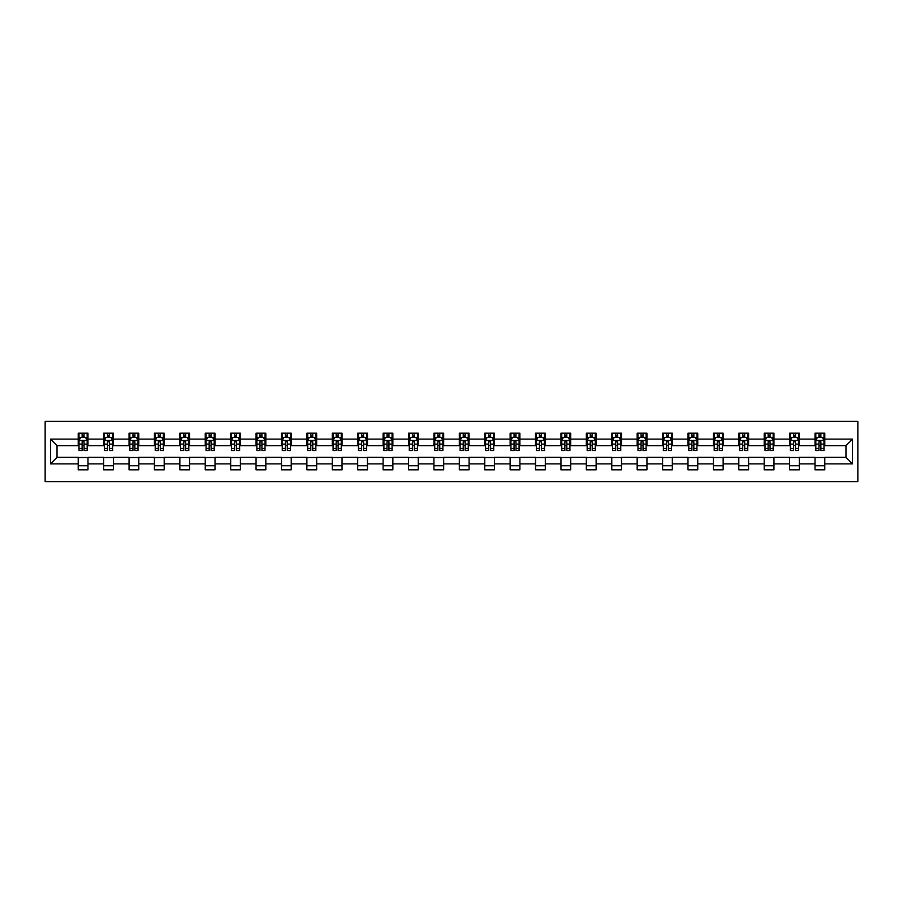 <?xml version="1.0" encoding="UTF-8"?>
<svg xmlns="http://www.w3.org/2000/svg" width="903" height="903" viewBox="0 0 903 903"><rect width="100%" height="100%" fill="white"/><g stroke="black" fill="none" stroke-linecap="round" stroke-linejoin="round"><path stroke-width="1.35" d="M45.15 481.626L857.85 481.626L857.85 421.374L45.15 421.374L45.15 481.626M824.789 439.118L824.789 433.18L815.014 433.18L815.014 439.118L799.381 439.118L799.381 433.18L789.606 433.18L789.606 439.118L773.973 439.118L773.973 433.18L764.198 433.18L764.198 439.118L748.564 439.118L748.564 433.18L738.801 433.18L738.801 439.118L723.156 439.118L723.156 433.18L713.393 433.18L713.393 439.118L697.748 439.118L697.748 433.18L687.984 433.18L687.984 439.118L672.351 439.118L672.351 433.18L662.576 433.18L662.576 439.118L646.943 439.118L646.943 433.18L637.168 433.18L637.168 439.118L621.535 439.118L621.535 433.18L611.76 433.18L611.76 439.118L596.127 439.118L596.127 433.18L586.352 433.18L586.352 439.118L570.719 439.118L570.719 433.18L560.944 433.18L560.944 439.118L545.31 439.118L545.31 433.18L535.535 433.18L535.535 439.118L519.902 439.118L519.902 433.18L510.127 433.18L510.127 439.118L494.494 439.118L494.494 433.18L484.719 433.18L484.719 439.118L469.086 439.118L469.086 433.18L459.322 433.18L459.322 439.118L443.678 439.118L443.678 433.18L433.914 433.18L433.914 439.118L418.281 439.118L418.281 433.18L408.506 433.18L408.506 439.118L392.873 439.118L392.873 433.18L383.098 433.18L383.098 439.118L367.465 439.118L367.465 433.18L357.69 433.18L357.69 439.118L342.056 439.118L342.056 433.18L332.281 433.18L332.281 439.118L316.648 439.118L316.648 433.18L306.873 433.18L306.873 439.118L291.24 439.118L291.24 433.18L281.465 433.18L281.465 439.118L265.832 439.118L265.832 433.18L256.057 433.18L256.057 439.118L240.424 439.118L240.424 433.18L230.649 433.18L230.649 439.118L215.016 439.118L215.016 433.18L205.252 433.18L205.252 439.118L189.607 439.118L189.607 433.18L179.844 433.18L179.844 439.118L164.199 439.118L164.199 433.18L154.436 433.18L154.436 439.118L138.802 439.118L138.802 433.18L129.027 433.18L129.027 439.118L113.394 439.118L113.394 433.18L103.619 433.18L103.619 439.118L87.986 439.118L87.986 433.18L78.211 433.18L78.211 439.118L50.523 439.118L50.523 463.882L57.036 457.358L78.211 457.358L78.211 469.82L87.986 469.82L87.986 457.358L103.619 457.358L103.619 469.82L113.394 469.82L113.394 457.358L129.027 457.358L129.027 469.82L138.802 469.82L138.802 457.358L154.436 457.358L154.436 469.82L164.199 469.82L164.199 457.358L179.844 457.358L179.844 469.82L189.607 469.82L189.607 457.358L205.252 457.358L205.252 469.82L215.016 469.82L215.016 457.358L230.649 457.358L230.649 469.82L240.424 469.82L240.424 457.358L256.057 457.358L256.057 469.82L265.832 469.82L265.832 457.358L281.465 457.358L281.465 469.82L291.24 469.82L291.24 457.358L306.873 457.358L306.873 469.82L316.648 469.82L316.648 457.358L332.281 457.358L332.281 469.82L342.056 469.82L342.056 457.358L357.69 457.358L357.69 469.82L367.465 469.82L367.465 457.358L383.098 457.358L383.098 469.82L392.873 469.82L392.873 457.358L408.506 457.358L408.506 469.82L418.281 469.82L418.281 457.358L433.914 457.358L433.914 469.82L443.678 469.82L443.678 457.358L459.322 457.358L459.322 469.82L469.086 469.82L469.086 457.358L484.719 457.358L484.719 469.82L494.494 469.82L494.494 457.358L510.127 457.358L510.127 469.82L519.902 469.82L519.902 457.358L535.535 457.358L535.535 469.82L545.31 469.82L545.31 457.358L560.944 457.358L560.944 469.82L570.719 469.82L570.719 457.358L586.352 457.358L586.352 469.82L596.127 469.82L596.127 457.358L611.76 457.358L611.76 469.82L621.535 469.82L621.535 457.358L637.168 457.358L637.168 469.82L646.943 469.82L646.943 457.358L662.576 457.358L662.576 469.82L672.351 469.82L672.351 457.358L687.984 457.358L687.984 469.82L697.748 469.82L697.748 457.358L713.393 457.358L713.393 469.82L723.156 469.82L723.156 457.358L738.801 457.358L738.801 469.82L748.564 469.82L748.564 457.358L764.198 457.358L764.198 469.82L773.973 469.82L773.973 457.358L789.606 457.358L789.606 469.82L799.381 469.82L799.381 457.358L815.014 457.358L815.014 469.82L824.789 469.82L824.789 457.358L845.964 457.358L845.964 445.642L824.789 445.642L824.789 439.118L852.477 439.118L852.477 463.882L824.789 463.882M815.014 463.882L799.381 463.882M789.606 463.882L773.973 463.882M764.198 463.882L748.564 463.882M738.801 463.882L723.156 463.882M713.393 463.882L697.748 463.882M687.984 463.882L672.351 463.882M662.576 463.882L646.943 463.882M637.168 463.882L621.535 463.882M611.76 463.882L596.127 463.882M586.352 463.882L570.719 463.882M560.944 463.882L545.31 463.882M535.535 463.882L519.902 463.882M510.127 463.882L494.494 463.882M484.719 463.882L469.086 463.882M459.322 463.882L443.678 463.882M433.914 463.882L418.281 463.882M408.506 463.882L392.873 463.882M383.098 463.882L367.465 463.882M357.69 463.882L342.056 463.882M332.281 463.882L316.648 463.882M306.873 463.882L291.24 463.882M281.465 463.882L265.832 463.882M256.057 463.882L240.424 463.882M230.649 463.882L215.016 463.882M205.252 463.882L189.607 463.882M179.844 463.882L164.199 463.882M154.436 463.882L138.802 463.882M129.027 463.882L113.394 463.882M103.619 463.882L87.986 463.882M78.211 463.882L50.523 463.882M815.014 439.118L815.014 445.642L799.381 445.642L799.381 439.118M789.606 439.118L789.606 445.642L773.973 445.642L773.973 439.118M764.198 439.118L764.198 445.642L748.564 445.642L748.564 439.118M738.801 439.118L738.801 445.642L723.156 445.642L723.156 439.118M713.393 439.118L713.393 445.642L697.748 445.642L697.748 439.118M687.984 439.118L687.984 445.642L672.351 445.642L672.351 439.118M662.576 439.118L662.576 445.642L646.943 445.642L646.943 439.118M637.168 439.118L637.168 445.642L621.535 445.642L621.535 439.118M611.76 439.118L611.76 445.642L596.127 445.642L596.127 439.118M586.352 439.118L586.352 445.642L570.719 445.642L570.719 439.118M560.944 439.118L560.944 445.642L545.31 445.642L545.31 439.118M535.535 439.118L535.535 445.642L519.902 445.642L519.902 439.118M510.127 439.118L510.127 445.642L494.494 445.642L494.494 439.118M484.719 439.118L484.719 445.642L469.086 445.642L469.086 439.118M459.322 439.118L459.322 445.642L443.678 445.642L443.678 439.118M433.914 439.118L433.914 445.642L418.281 445.642L418.281 439.118M408.506 439.118L408.506 445.642L392.873 445.642L392.873 439.118M383.098 439.118L383.098 445.642L367.465 445.642L367.465 439.118M357.69 439.118L357.69 445.642L342.056 445.642L342.056 439.118M332.281 439.118L332.281 445.642L316.648 445.642L316.648 439.118M306.873 439.118L306.873 445.642L291.24 445.642L291.24 439.118M281.465 439.118L281.465 445.642L265.832 445.642L265.832 439.118M256.057 439.118L256.057 445.642L240.424 445.642L240.424 439.118M230.649 439.118L230.649 445.642L215.016 445.642L215.016 439.118M205.252 439.118L205.252 445.642L189.607 445.642L189.607 439.118M179.844 439.118L179.844 445.642L164.199 445.642L164.199 439.118M154.436 439.118L154.436 445.642L138.802 445.642L138.802 439.118M129.027 439.118L129.027 445.642L113.394 445.642L113.394 439.118M103.619 439.118L103.619 445.642L87.986 445.642L87.986 439.118M78.211 439.118L78.211 445.642L57.036 445.642L50.523 439.118M57.036 445.642L57.036 457.358M852.477 463.882L845.964 457.358M845.964 445.642L852.477 439.118M78.211 437.244L79.024 437.244M82.117 437.244L84.069 437.244M87.173 437.244L87.986 437.244M78.211 445.472L79.024 445.472M82.117 445.472L84.069 445.472M87.173 445.472L87.986 445.472M78.211 457.528L87.986 457.528M78.211 465.756L87.986 465.756M103.619 457.528L113.394 457.528M103.619 465.756L113.394 465.756M103.619 437.244L104.432 437.244M107.525 437.244L109.477 437.244M112.582 437.244L113.394 437.244M103.619 445.472L104.432 445.472M107.525 445.472L109.477 445.472M112.582 445.472L113.394 445.472M129.027 457.528L138.802 457.528M129.027 465.756L138.802 465.756M129.027 437.244L129.84 437.244M132.933 437.244L134.886 437.244M137.978 437.244L138.802 437.244M129.027 445.472L129.84 445.472M132.933 445.472L134.886 445.472M137.978 445.472L138.802 445.472M154.436 457.528L164.199 457.528M154.436 465.756L164.199 465.756M154.436 437.244L155.248 437.244M158.341 437.244L160.294 437.244M163.387 437.244L164.199 437.244M154.436 445.472L155.248 445.472M158.341 445.472L160.294 445.472M163.387 445.472L164.199 445.472M179.844 457.528L189.607 457.528M179.844 465.756L189.607 465.756M179.844 437.244L180.656 437.244M183.749 437.244L185.702 437.244M188.795 437.244L189.607 437.244M179.844 445.472L180.656 445.472M183.749 445.472L185.702 445.472M188.795 445.472L189.607 445.472M205.252 457.528L215.016 457.528M205.252 465.756L215.016 465.756M205.252 437.244L206.065 437.244M209.157 437.244L211.11 437.244M214.203 437.244L215.016 437.244M205.252 445.472L206.065 445.472M209.157 445.472L211.11 445.472M214.203 445.472L215.016 445.472M230.649 457.528L240.424 457.528M230.649 465.756L240.424 465.756M230.649 437.244L231.473 437.244M234.566 437.244L236.518 437.244M239.611 437.244L240.424 437.244M230.649 445.472L231.473 445.472M234.566 445.472L236.518 445.472M239.611 445.472L240.424 445.472M256.057 457.528L265.832 457.528M256.057 465.756L265.832 465.756M256.057 437.244L256.881 437.244M259.974 437.244L261.926 437.244M265.019 437.244L265.832 437.244M256.057 445.472L256.881 445.472M259.974 445.472L261.926 445.472M265.019 445.472L265.832 445.472M281.465 457.528L291.24 457.528M281.465 465.756L291.24 465.756M281.465 437.244L282.278 437.244M285.382 437.244L287.335 437.244M290.427 437.244L291.24 437.244M281.465 445.472L282.278 445.472M285.382 445.472L287.335 445.472M290.427 445.472L291.24 445.472M306.873 457.528L316.648 457.528M306.873 465.756L316.648 465.756M306.873 437.244L307.686 437.244M310.779 437.244L312.743 437.244M315.836 437.244L316.648 437.244M306.873 445.472L307.686 445.472M310.779 445.472L312.743 445.472M315.836 445.472L316.648 445.472M332.281 457.528L342.056 457.528M332.281 465.756L342.056 465.756M332.281 437.244L333.094 437.244M336.187 437.244L338.151 437.244M341.244 437.244L342.056 437.244M332.281 445.472L333.094 445.472M336.187 445.472L338.151 445.472M341.244 445.472L342.056 445.472M357.69 457.528L367.465 457.528M357.69 465.756L367.465 465.756M357.69 437.244L358.502 437.244M361.595 437.244L363.548 437.244M366.652 437.244L367.465 437.244M357.69 445.472L358.502 445.472M361.595 445.472L363.548 445.472M366.652 445.472L367.465 445.472M383.098 457.528L392.873 457.528M383.098 465.756L392.873 465.756M383.098 437.244L383.91 437.244M387.003 437.244L388.956 437.244M392.049 437.244L392.873 437.244M383.098 445.472L383.91 445.472M387.003 445.472L388.956 445.472M392.049 445.472L392.873 445.472M408.506 457.528L418.281 457.528M408.506 465.756L418.281 465.756M408.506 437.244L409.319 437.244M412.411 437.244L414.364 437.244M417.457 437.244L418.281 437.244M408.506 445.472L409.319 445.472M412.411 445.472L414.364 445.472M417.457 445.472L418.281 445.472M433.914 457.528L443.678 457.528M433.914 465.756L443.678 465.756M433.914 437.244L434.727 437.244M437.82 437.244L439.772 437.244M442.865 437.244L443.678 437.244M433.914 445.472L434.727 445.472M437.82 445.472L439.772 445.472M442.865 445.472L443.678 445.472M459.322 457.528L469.086 457.528M459.322 465.756L469.086 465.756M459.322 437.244L460.135 437.244M463.228 437.244L465.18 437.244M468.273 437.244L469.086 437.244M459.322 445.472L460.135 445.472M463.228 445.472L465.18 445.472M468.273 445.472L469.086 445.472M484.719 457.528L494.494 457.528M484.719 465.756L494.494 465.756M484.719 437.244L485.543 437.244M488.636 437.244L490.589 437.244M493.681 437.244L494.494 437.244M484.719 445.472L485.543 445.472M488.636 445.472L490.589 445.472M493.681 445.472L494.494 445.472M510.127 457.528L519.902 457.528M510.127 465.756L519.902 465.756M510.127 437.244L510.951 437.244M514.044 437.244L515.997 437.244M519.09 437.244L519.902 437.244M510.127 445.472L510.951 445.472M514.044 445.472L515.997 445.472M519.09 445.472L519.902 445.472M535.535 457.528L545.31 457.528M535.535 465.756L545.31 465.756M535.535 437.244L536.348 437.244M539.452 437.244L541.405 437.244M544.498 437.244L545.31 437.244M535.535 445.472L536.348 445.472M539.452 445.472L541.405 445.472M544.498 445.472L545.31 445.472M560.944 457.528L570.719 457.528M560.944 465.756L570.719 465.756M560.944 437.244L561.756 437.244M564.849 437.244L566.813 437.244M569.906 437.244L570.719 437.244M560.944 445.472L561.756 445.472M564.849 445.472L566.813 445.472M569.906 445.472L570.719 445.472M586.352 457.528L596.127 457.528M586.352 465.756L596.127 465.756M586.352 437.244L587.164 437.244M590.257 437.244L592.221 437.244M595.314 437.244L596.127 437.244M586.352 445.472L587.164 445.472M590.257 445.472L592.221 445.472M595.314 445.472L596.127 445.472M611.76 457.528L621.535 457.528M611.76 465.756L621.535 465.756M611.76 437.244L612.573 437.244M615.665 437.244L617.618 437.244M620.722 437.244L621.535 437.244M611.76 445.472L612.573 445.472M615.665 445.472L617.618 445.472M620.722 445.472L621.535 445.472M637.168 457.528L646.943 457.528M637.168 465.756L646.943 465.756M637.168 437.244L637.981 437.244M641.074 437.244L643.026 437.244M646.119 437.244L646.943 437.244M637.168 445.472L637.981 445.472M641.074 445.472L643.026 445.472M646.119 445.472L646.943 445.472M662.576 457.528L672.351 457.528M662.576 465.756L672.351 465.756M662.576 437.244L663.389 437.244M666.482 437.244L668.434 437.244M671.527 437.244L672.351 437.244M662.576 445.472L663.389 445.472M666.482 445.472L668.434 445.472M671.527 445.472L672.351 445.472M687.984 457.528L697.748 457.528M687.984 465.756L697.748 465.756M687.984 437.244L688.797 437.244M691.89 437.244L693.843 437.244M696.935 437.244L697.748 437.244M687.984 445.472L688.797 445.472M691.89 445.472L693.843 445.472M696.935 445.472L697.748 445.472M713.393 457.528L723.156 457.528M713.393 465.756L723.156 465.756M713.393 437.244L714.205 437.244M717.298 437.244L719.251 437.244M722.344 437.244L723.156 437.244M713.393 445.472L714.205 445.472M717.298 445.472L719.251 445.472M722.344 445.472L723.156 445.472M738.801 457.528L748.564 457.528M738.801 465.756L748.564 465.756M738.801 437.244L739.613 437.244M742.706 437.244L744.659 437.244M747.752 437.244L748.564 437.244M738.801 445.472L739.613 445.472M742.706 445.472L744.659 445.472M747.752 445.472L748.564 445.472M764.198 457.528L773.973 457.528M764.198 465.756L773.973 465.756M764.198 437.244L765.022 437.244M768.114 437.244L770.067 437.244M773.16 437.244L773.973 437.244M764.198 445.472L765.022 445.472M768.114 445.472L770.067 445.472M773.16 445.472L773.973 445.472M789.606 457.528L799.381 457.528M789.606 465.756L799.381 465.756M789.606 437.244L790.418 437.244M793.523 437.244L795.475 437.244M798.568 437.244L799.381 437.244M789.606 445.472L790.418 445.472M793.523 445.472L795.475 445.472M798.568 445.472L799.381 445.472M815.014 457.528L824.789 457.528M815.014 465.756L824.789 465.756M815.014 437.244L815.827 437.244M818.931 437.244L820.883 437.244M823.976 437.244L824.789 437.244M815.014 445.472L815.827 445.472M818.931 445.472L820.883 445.472M823.976 445.472L824.789 445.472M84.069 435.291L82.117 435.291M87.173 448.486L84.069 448.486L84.069 450.518L87.173 450.518L87.173 440.585L85.537 437.334L80.649 437.334L79.024 440.585L79.024 450.518L82.117 450.518L82.117 448.486L79.024 448.486M79.024 440.585L79.024 433.18M87.173 440.585L87.173 433.18M82.117 437.334L82.117 433.18M84.069 433.18L84.069 437.334M84.069 448.486L84.069 441.804L82.117 441.804L82.117 448.486M109.477 435.291L107.525 435.291M112.582 448.486L109.477 448.486L109.477 450.518L112.582 450.518L112.582 440.585L110.945 437.334L106.057 437.334L104.432 440.585L104.432 450.518L107.525 450.518L107.525 448.486L104.432 448.486M104.432 440.585L104.432 433.18M112.582 440.585L112.582 433.18M107.525 437.334L107.525 433.18M109.477 433.18L109.477 437.334M109.477 448.486L109.477 441.804L107.525 441.804L107.525 448.486M134.886 435.291L132.933 435.291M137.978 448.486L134.886 448.486L134.886 450.518L137.978 450.518L137.978 440.585L136.353 437.334L131.466 437.334L129.84 440.585L129.84 450.518L132.933 450.518L132.933 448.486L129.84 448.486M129.84 440.585L129.84 433.18M137.978 440.585L137.978 433.18M132.933 437.334L132.933 433.18M134.886 433.18L134.886 437.334M134.886 448.486L134.886 441.804L132.933 441.804L132.933 448.486M160.294 435.291L158.341 435.291M163.387 448.486L160.294 448.486L160.294 450.518L163.387 450.518L163.387 440.585L161.761 437.334L156.874 437.334L155.248 440.585L155.248 450.518L158.341 450.518L158.341 448.486L155.248 448.486M155.248 440.585L155.248 433.18M163.387 440.585L163.387 433.18M158.341 437.334L158.341 433.18M160.294 433.18L160.294 437.334M160.294 448.486L160.294 441.804L158.341 441.804L158.341 448.486M185.702 435.291L183.749 435.291M188.795 448.486L185.702 448.486L185.702 450.518L188.795 450.518L188.795 440.585L187.169 437.334L182.282 437.334L180.656 440.585L180.656 450.518L183.749 450.518L183.749 448.486L180.656 448.486M180.656 440.585L180.656 433.18M188.795 440.585L188.795 433.18M183.749 437.334L183.749 433.18M185.702 433.18L185.702 437.334M185.702 448.486L185.702 441.804L183.749 441.804L183.749 448.486M211.11 435.291L209.157 435.291M214.203 448.486L211.11 448.486L211.11 450.518L214.203 450.518L214.203 440.585L212.577 437.334L207.69 437.334L206.065 440.585L206.065 450.518L209.157 450.518L209.157 448.486L206.065 448.486M206.065 440.585L206.065 433.18M214.203 440.585L214.203 433.18M209.157 437.334L209.157 433.18M211.11 433.18L211.11 437.334M211.11 448.486L211.11 441.804L209.157 441.804L209.157 448.486M236.518 435.291L234.566 435.291M239.611 448.486L236.518 448.486L236.518 450.518L239.611 450.518L239.611 440.585L237.986 437.334L233.098 437.334L231.473 440.585L231.473 450.518L234.566 450.518L234.566 448.486L231.473 448.486M231.473 440.585L231.473 433.18M239.611 440.585L239.611 433.18M234.566 437.334L234.566 433.18M236.518 433.18L236.518 437.334M236.518 448.486L236.518 441.804L234.566 441.804L234.566 448.486M261.926 435.291L259.974 435.291M265.019 448.486L261.926 448.486L261.926 450.518L265.019 450.518L265.019 440.585L263.394 437.334L258.506 437.334L256.881 440.585L256.881 450.518L259.974 450.518L259.974 448.486L256.881 448.486M256.881 440.585L256.881 433.18M265.019 440.585L265.019 433.18M259.974 437.334L259.974 433.18M261.926 433.18L261.926 437.334M261.926 448.486L261.926 441.804L259.974 441.804L259.974 448.486M287.335 435.291L285.382 435.291M290.427 448.486L287.335 448.486L287.335 450.518L290.427 450.518L290.427 440.585L288.802 437.334L283.914 437.334L282.278 440.585L282.278 450.518L285.382 450.518L285.382 448.486L282.278 448.486M282.278 440.585L282.278 433.18M290.427 440.585L290.427 433.18M285.382 437.334L285.382 433.18M287.335 433.18L287.335 437.334M287.335 448.486L287.335 441.804L285.382 441.804L285.382 448.486M312.743 435.291L310.779 435.291M315.836 448.486L312.743 448.486L312.743 450.518L315.836 450.518L315.836 440.585L314.199 437.334L309.323 437.334L307.686 440.585L307.686 450.518L310.779 450.518L310.779 448.486L307.686 448.486M307.686 440.585L307.686 433.18M315.836 440.585L315.836 433.18M310.779 437.334L310.779 433.18M312.743 433.18L312.743 437.334M312.743 448.486L312.743 441.804L310.779 441.804L310.779 448.486M338.151 435.291L336.187 435.291M341.244 448.486L338.151 448.486L338.151 450.518L341.244 450.518L341.244 440.585L339.607 437.334L334.731 437.334L333.094 440.585L333.094 450.518L336.187 450.518L336.187 448.486L333.094 448.486M333.094 440.585L333.094 433.18M341.244 440.585L341.244 433.18M336.187 437.334L336.187 433.18M338.151 433.18L338.151 437.334M338.151 448.486L338.151 441.804L336.187 441.804L336.187 448.486M363.548 435.291L361.595 435.291M366.652 448.486L363.548 448.486L363.548 450.518L366.652 450.518L366.652 440.585L365.015 437.334L360.128 437.334L358.502 440.585L358.502 450.518L361.595 450.518L361.595 448.486L358.502 448.486M358.502 440.585L358.502 433.18M366.652 440.585L366.652 433.18M361.595 437.334L361.595 433.18M363.548 433.18L363.548 437.334M363.548 448.486L363.548 441.804L361.595 441.804L361.595 448.486M388.956 435.291L387.003 435.291M392.049 448.486L388.956 448.486L388.956 450.518L392.049 450.518L392.049 440.585L390.423 437.334L385.536 437.334L383.91 440.585L383.91 450.518L387.003 450.518L387.003 448.486L383.91 448.486M383.91 440.585L383.91 433.18M392.049 440.585L392.049 433.18M387.003 437.334L387.003 433.18M388.956 433.18L388.956 437.334M388.956 448.486L388.956 441.804L387.003 441.804L387.003 448.486M414.364 435.291L412.411 435.291M417.457 448.486L414.364 448.486L414.364 450.518L417.457 450.518L417.457 440.585L415.831 437.334L410.944 437.334L409.319 440.585L409.319 450.518L412.411 450.518L412.411 448.486L409.319 448.486M409.319 440.585L409.319 433.18M417.457 440.585L417.457 433.18M412.411 437.334L412.411 433.18M414.364 433.18L414.364 437.334M414.364 448.486L414.364 441.804L412.411 441.804L412.411 448.486M439.772 435.291L437.82 435.291M442.865 448.486L439.772 448.486L439.772 450.518L442.865 450.518L442.865 440.585L441.24 437.334L436.352 437.334L434.727 440.585L434.727 450.518L437.82 450.518L437.82 448.486L434.727 448.486M434.727 440.585L434.727 433.18M442.865 440.585L442.865 433.18M437.82 437.334L437.82 433.18M439.772 433.18L439.772 437.334M439.772 448.486L439.772 441.804L437.82 441.804L437.82 448.486M465.18 435.291L463.228 435.291M468.273 448.486L465.18 448.486L465.18 450.518L468.273 450.518L468.273 440.585L466.648 437.334L461.76 437.334L460.135 440.585L460.135 450.518L463.228 450.518L463.228 448.486L460.135 448.486M460.135 440.585L460.135 433.18M468.273 440.585L468.273 433.18M463.228 437.334L463.228 433.18M465.18 433.18L465.18 437.334M465.18 448.486L465.18 441.804L463.228 441.804L463.228 448.486M490.589 435.291L488.636 435.291M493.681 448.486L490.589 448.486L490.589 450.518L493.681 450.518L493.681 440.585L492.056 437.334L487.168 437.334L485.543 440.585L485.543 450.518L488.636 450.518L488.636 448.486L485.543 448.486M485.543 440.585L485.543 433.18M493.681 440.585L493.681 433.18M488.636 437.334L488.636 433.18M490.589 433.18L490.589 437.334M490.589 448.486L490.589 441.804L488.636 441.804L488.636 448.486M515.997 435.291L514.044 435.291M519.09 448.486L515.997 448.486L515.997 450.518L519.09 450.518L519.09 440.585L517.464 437.334L512.577 437.334L510.951 440.585L510.951 450.518L514.044 450.518L514.044 448.486L510.951 448.486M510.951 440.585L510.951 433.18M519.09 440.585L519.09 433.18M514.044 437.334L514.044 433.18M515.997 433.18L515.997 437.334M515.997 448.486L515.997 441.804L514.044 441.804L514.044 448.486M541.405 435.291L539.452 435.291M544.498 448.486L541.405 448.486L541.405 450.518L544.498 450.518L544.498 440.585L542.872 437.334L537.985 437.334L536.348 440.585L536.348 450.518L539.452 450.518L539.452 448.486L536.348 448.486M536.348 440.585L536.348 433.18M544.498 440.585L544.498 433.18M539.452 437.334L539.452 433.18M541.405 433.18L541.405 437.334M541.405 448.486L541.405 441.804L539.452 441.804L539.452 448.486M566.813 435.291L564.849 435.291M569.906 448.486L566.813 448.486L566.813 450.518L569.906 450.518L569.906 440.585L568.269 437.334L563.393 437.334L561.756 440.585L561.756 450.518L564.849 450.518L564.849 448.486L561.756 448.486M561.756 440.585L561.756 433.18M569.906 440.585L569.906 433.18M564.849 437.334L564.849 433.18M566.813 433.18L566.813 437.334M566.813 448.486L566.813 441.804L564.849 441.804L564.849 448.486M592.221 435.291L590.257 435.291M595.314 448.486L592.221 448.486L592.221 450.518L595.314 450.518L595.314 440.585L593.677 437.334L588.801 437.334L587.164 440.585L587.164 450.518L590.257 450.518L590.257 448.486L587.164 448.486M587.164 440.585L587.164 433.18M595.314 440.585L595.314 433.18M590.257 437.334L590.257 433.18M592.221 433.18L592.221 437.334M592.221 448.486L592.221 441.804L590.257 441.804L590.257 448.486M617.618 435.291L615.665 435.291M620.722 448.486L617.618 448.486L617.618 450.518L620.722 450.518L620.722 440.585L619.086 437.334L614.198 437.334L612.573 440.585L612.573 450.518L615.665 450.518L615.665 448.486L612.573 448.486M612.573 440.585L612.573 433.18M620.722 440.585L620.722 433.18M615.665 437.334L615.665 433.18M617.618 433.18L617.618 437.334M617.618 448.486L617.618 441.804L615.665 441.804L615.665 448.486M643.026 435.291L641.074 435.291M646.119 448.486L643.026 448.486L643.026 450.518L646.119 450.518L646.119 440.585L644.494 437.334L639.606 437.334L637.981 440.585L637.981 450.518L641.074 450.518L641.074 448.486L637.981 448.486M637.981 440.585L637.981 433.18M646.119 440.585L646.119 433.18M641.074 437.334L641.074 433.18M643.026 433.18L643.026 437.334M643.026 448.486L643.026 441.804L641.074 441.804L641.074 448.486M668.434 435.291L666.482 435.291M671.527 448.486L668.434 448.486L668.434 450.518L671.527 450.518L671.527 440.585L669.902 437.334L665.014 437.334L663.389 440.585L663.389 450.518L666.482 450.518L666.482 448.486L663.389 448.486M663.389 440.585L663.389 433.18M671.527 440.585L671.527 433.18M666.482 437.334L666.482 433.18M668.434 433.18L668.434 437.334M668.434 448.486L668.434 441.804L666.482 441.804L666.482 448.486M693.843 435.291L691.89 435.291M696.935 448.486L693.843 448.486L693.843 450.518L696.935 450.518L696.935 440.585L695.31 437.334L690.423 437.334L688.797 440.585L688.797 450.518L691.89 450.518L691.89 448.486L688.797 448.486M688.797 440.585L688.797 433.18M696.935 440.585L696.935 433.18M691.89 437.334L691.89 433.18M693.843 433.18L693.843 437.334M693.843 448.486L693.843 441.804L691.89 441.804L691.89 448.486M719.251 435.291L717.298 435.291M722.344 448.486L719.251 448.486L719.251 450.518L722.344 450.518L722.344 440.585L720.718 437.334L715.831 437.334L714.205 440.585L714.205 450.518L717.298 450.518L717.298 448.486L714.205 448.486M714.205 440.585L714.205 433.18M722.344 440.585L722.344 433.18M717.298 437.334L717.298 433.18M719.251 433.18L719.251 437.334M719.251 448.486L719.251 441.804L717.298 441.804L717.298 448.486M744.659 435.291L742.706 435.291M747.752 448.486L744.659 448.486L744.659 450.518L747.752 450.518L747.752 440.585L746.126 437.334L741.239 437.334L739.613 440.585L739.613 450.518L742.706 450.518L742.706 448.486L739.613 448.486M739.613 440.585L739.613 433.18M747.752 440.585L747.752 433.18M742.706 437.334L742.706 433.18M744.659 433.18L744.659 437.334M744.659 448.486L744.659 441.804L742.706 441.804L742.706 448.486M770.067 435.291L768.114 435.291M773.16 448.486L770.067 448.486L770.067 450.518L773.16 450.518L773.16 440.585L771.534 437.334L766.647 437.334L765.022 440.585L765.022 450.518L768.114 450.518L768.114 448.486L765.022 448.486M765.022 440.585L765.022 433.18M773.16 440.585L773.16 433.18M768.114 437.334L768.114 433.18M770.067 433.18L770.067 437.334M770.067 448.486L770.067 441.804L768.114 441.804L768.114 448.486M795.475 435.291L793.523 435.291M798.568 448.486L795.475 448.486L795.475 450.518L798.568 450.518L798.568 440.585L796.943 437.334L792.055 437.334L790.418 440.585L790.418 450.518L793.523 450.518L793.523 448.486L790.418 448.486M790.418 440.585L790.418 433.18M798.568 440.585L798.568 433.18M793.523 437.334L793.523 433.18M795.475 433.18L795.475 437.334M795.475 448.486L795.475 441.804L793.523 441.804L793.523 448.486M820.883 435.291L818.931 435.291M823.976 448.486L820.883 448.486L820.883 450.518L823.976 450.518L823.976 440.585L822.351 437.334L817.463 437.334L815.827 440.585L815.827 450.518L818.931 450.518L818.931 448.486L815.827 448.486M815.827 440.585L815.827 433.18M823.976 440.585L823.976 433.18M818.931 437.334L818.931 433.18M820.883 433.18L820.883 437.334M820.883 448.486L820.883 441.804L818.931 441.804L818.931 448.486M87.128 440.506L79.069 440.506M79.024 437.526L80.559 437.526M85.638 437.526L87.173 437.526M82.117 444.118L79.024 444.118M87.173 444.118L84.069 444.118M84.069 436.33L82.117 436.33M112.536 440.506L104.477 440.506M104.432 437.526L105.967 437.526M111.046 437.526L112.582 437.526M107.525 444.118L104.432 444.118M112.582 444.118L109.477 444.118M109.477 436.33L107.525 436.33M137.945 440.506L129.885 440.506M129.84 437.526L131.375 437.526M136.455 437.526L137.978 437.526M132.933 444.118L129.84 444.118M137.978 444.118L134.886 444.118M134.886 436.33L132.933 436.33M163.353 440.506L155.293 440.506M155.248 437.526L156.783 437.526M161.863 437.526L163.387 437.526M158.341 444.118L155.248 444.118M163.387 444.118L160.294 444.118M160.294 436.33L158.341 436.33M188.761 440.506L180.69 440.506M180.656 437.526L182.18 437.526M187.271 437.526L188.795 437.526M183.749 444.118L180.656 444.118M188.795 444.118L185.702 444.118M185.702 436.33L183.749 436.33M214.169 440.506L206.098 440.506M206.065 437.526L207.588 437.526M212.679 437.526L214.203 437.526M209.157 444.118L206.065 444.118M214.203 444.118L211.11 444.118M211.11 436.33L209.157 436.33M239.566 440.506L231.507 440.506M231.473 437.526L232.997 437.526M238.076 437.526L239.611 437.526M234.566 444.118L231.473 444.118M239.611 444.118L236.518 444.118M236.518 436.33L234.566 436.33M264.974 440.506L256.915 440.506M256.881 437.526L258.405 437.526M263.484 437.526L265.019 437.526M259.974 444.118L256.881 444.118M265.019 444.118L261.926 444.118M261.926 436.33L259.974 436.33M290.382 440.506L282.323 440.506M282.278 437.526L283.813 437.526M288.892 437.526L290.427 437.526M285.382 444.118L282.278 444.118M290.427 444.118L287.335 444.118M287.335 436.33L285.382 436.33M315.79 440.506L307.731 440.506M307.686 437.526L309.221 437.526M314.3 437.526L315.836 437.526M310.779 444.118L307.686 444.118M315.836 444.118L312.743 444.118M312.743 436.33L310.779 436.33M341.199 440.506L333.139 440.506M333.094 437.526L334.629 437.526M339.709 437.526L341.244 437.526M336.187 444.118L333.094 444.118M341.244 444.118L338.151 444.118M338.151 436.33L336.187 436.33M366.607 440.506L358.547 440.506M358.502 437.526L360.037 437.526M365.117 437.526L366.652 437.526M361.595 444.118L358.502 444.118M366.652 444.118L363.548 444.118M363.548 436.33L361.595 436.33M392.015 440.506L383.956 440.506M383.91 437.526L385.446 437.526M390.525 437.526L392.049 437.526M387.003 444.118L383.91 444.118M392.049 444.118L388.956 444.118M388.956 436.33L387.003 436.33M417.423 440.506L409.364 440.506M409.319 437.526L410.854 437.526M415.933 437.526L417.457 437.526M412.411 444.118L409.319 444.118M417.457 444.118L414.364 444.118M414.364 436.33L412.411 436.33M442.831 440.506L434.761 440.506M434.727 437.526L436.251 437.526M441.341 437.526L442.865 437.526M437.82 444.118L434.727 444.118M442.865 444.118L439.772 444.118M439.772 436.33L437.82 436.33M468.239 440.506L460.169 440.506M460.135 437.526L461.659 437.526M466.749 437.526L468.273 437.526M463.228 444.118L460.135 444.118M468.273 444.118L465.18 444.118M465.18 436.33L463.228 436.33M493.636 440.506L485.577 440.506M485.543 437.526L487.067 437.526M492.146 437.526L493.681 437.526M488.636 444.118L485.543 444.118M493.681 444.118L490.589 444.118M490.589 436.33L488.636 436.33M519.044 440.506L510.985 440.506M510.951 437.526L512.475 437.526M517.554 437.526L519.09 437.526M514.044 444.118L510.951 444.118M519.09 444.118L515.997 444.118M515.997 436.33L514.044 436.33M544.453 440.506L536.393 440.506M536.348 437.526L537.883 437.526M542.963 437.526L544.498 437.526M539.452 444.118L536.348 444.118M544.498 444.118L541.405 444.118M541.405 436.33L539.452 436.33M569.861 440.506L561.801 440.506M561.756 437.526L563.291 437.526M568.371 437.526L569.906 437.526M564.849 444.118L561.756 444.118M569.906 444.118L566.813 444.118M566.813 436.33L564.849 436.33M595.269 440.506L587.21 440.506M587.164 437.526L588.7 437.526M593.779 437.526L595.314 437.526M590.257 444.118L587.164 444.118M595.314 444.118L592.221 444.118M592.221 436.33L590.257 436.33M620.677 440.506L612.618 440.506M612.573 437.526L614.108 437.526M619.187 437.526L620.722 437.526M615.665 444.118L612.573 444.118M620.722 444.118L617.618 444.118M617.618 436.33L615.665 436.33M646.085 440.506L638.026 440.506M637.981 437.526L639.516 437.526M644.595 437.526L646.119 437.526M641.074 444.118L637.981 444.118M646.119 444.118L643.026 444.118M643.026 436.33L641.074 436.33M671.493 440.506L663.434 440.506M663.389 437.526L664.924 437.526M670.003 437.526L671.527 437.526M666.482 444.118L663.389 444.118M671.527 444.118L668.434 444.118M668.434 436.33L666.482 436.33M696.902 440.506L688.831 440.506M688.797 437.526L690.321 437.526M695.412 437.526L696.935 437.526M691.89 444.118L688.797 444.118M696.935 444.118L693.843 444.118M693.843 436.33L691.89 436.33M722.31 440.506L714.239 440.506M714.205 437.526L715.729 437.526M720.82 437.526L722.344 437.526M717.298 444.118L714.205 444.118M722.344 444.118L719.251 444.118M719.251 436.33L717.298 436.33M747.707 440.506L739.647 440.506M739.613 437.526L741.137 437.526M746.217 437.526L747.752 437.526M742.706 444.118L739.613 444.118M747.752 444.118L744.659 444.118M744.659 436.33L742.706 436.33M773.115 440.506L765.055 440.506M765.022 437.526L766.545 437.526M771.625 437.526L773.16 437.526M768.114 444.118L765.022 444.118M773.16 444.118L770.067 444.118M770.067 436.33L768.114 436.33M798.523 440.506L790.464 440.506M790.418 437.526L791.954 437.526M797.033 437.526L798.568 437.526M793.523 444.118L790.418 444.118M798.568 444.118L795.475 444.118M795.475 436.33L793.523 436.33M823.931 440.506L815.872 440.506M815.827 437.526L817.362 437.526M822.441 437.526L823.976 437.526M818.931 444.118L815.827 444.118M823.976 444.118L820.883 444.118M820.883 436.33L818.931 436.33"/></g></svg>
